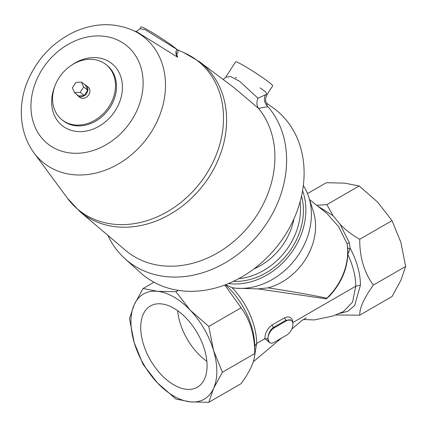 <?xml version="1.0" encoding="UTF-8"?>
<svg xmlns="http://www.w3.org/2000/svg" width="427" height="427" viewBox="0 0 427 427"><rect width="100%" height="100%" fill="white"/><g stroke="black" fill="none" stroke-linecap="round" stroke-linejoin="round"><path stroke-width="0.64" d="M266.88 103.574L267.046 105.699L267.9 106.622L258.527 108.367C256.6 105.512 256.424 102.128 257.993 98.221L265.439 94.767L266.998 94.655L265.77 92.018L260.15 87.866M267.046 105.699C264.228 102.4 263.694 98.76 265.439 94.767M267.04 103.777C266.923 103.067 263.977 101.359 266.998 94.655L272.693 85.848A22.076 1.569 32.9 0 0 269.768 82.87A22.076 1.569 32.9 0 0 268.54 81.915A22.076 1.569 32.9 0 0 248.338 68.347A22.076 1.569 32.9 0 0 235.619 61.872L225.744 77.138L230.708 76.561L239.857 81.498L257.993 98.221M258.527 108.367L234.364 87.919L199.548 61.782A95.899 78.002 -51.4 0 1 206.38 180.92A95.899 78.002 -51.4 0 1 89.259 218.192A95.899 78.002 -51.4 0 1 79.881 211.589L125.447 250.281A97.692 79.459 128.6 0 0 243.737 232.005A97.692 79.459 128.6 0 0 258.586 108.442M236.483 77.911L235.432 77.442M176.052 51.432L177.627 57.218C175.721 54.875 175.438 52.238 176.778 49.319A22.076 1.569 32.9 0 0 156.458 35.126A22.076 1.569 32.9 0 0 141.011 26.965L139.875 28.726L145.111 29.666L176.778 49.319L178.064 50.968M177.627 57.218L138.065 32.591L132.034 29.949C113.433 22.364 94.239 22.989 74.463 31.828C53.503 41.862 38.158 57.688 28.417 79.31C18.436 101.322 17.838 130.625 33.92 152.775A80.441 65.432 -51.4 0 0 50.285 167.427A80.441 65.432 -51.4 0 0 152.674 129.771A80.441 65.432 -51.4 0 0 132.034 29.949M267.9 106.622A104.658 85.128 128.6 0 1 253.12 240.534A104.658 85.128 128.6 0 1 124.914 258.65L140.456 272.672A105.917 86.153 -51.4 0 0 152.396 281.356A105.917 86.153 -51.4 0 0 276.621 246.977A105.917 86.153 -51.4 0 0 284.414 117.969A105.917 86.153 -51.4 0 0 272.506 107.358L266.672 103.243M77.885 95.771L79.892 97.377A6.624 5.386 -51.4 0 0 80.436 97.746A6.624 5.386 -51.4 0 0 88.48 95.237A6.624 5.386 -51.4 0 0 88.159 87.028L86.153 85.421A6.624 5.386 128.6 0 1 86.473 93.636A6.624 5.386 128.6 0 1 78.429 96.144A6.624 5.386 128.6 0 1 77.885 95.771A6.624 5.386 128.6 0 1 76.823 94.543M103.158 62.614A35.324 28.732 128.6 0 1 106.072 64.6A35.324 28.732 128.6 0 1 106.472 110.134A35.324 28.732 128.6 0 1 61.979 119.8A35.324 28.732 128.6 0 1 60.266 75.995A35.324 28.732 128.6 0 1 103.158 62.614M124.914 258.65A104.658 85.128 128.6 0 1 107.855 235.341M84.717 84.658A6.624 5.386 128.6 0 1 86.153 85.421M84.194 95.52L78.568 95.936L74.554 92.728L72.376 87.807L75.83 82.47L81.456 82.053L85.469 85.261L87.647 90.182L84.194 95.52L80.18 92.312L74.554 92.728M81.456 82.053L83.633 86.975L87.647 90.182M83.633 86.975L80.18 92.312M317.496 205.937L333.103 215.736L340.132 224.367C345.801 230.142 352.334 235.117 359.737 239.291C359.625 257.273 364.162 272.538 373.347 285.092C364.151 297.822 359.614 307.851 359.737 315.174L392.039 296.525L400.889 280.304L405.65 266.443L400.889 242.365L392.039 220.642L377.655 202.12L359.182 185.958L344.797 183.151L326.324 182.703L307.483 193.58M359.737 315.174L335.611 314.993M175.94 399.064L157.467 382.902L143.082 364.38L134.233 342.657L129.472 318.579L134.233 304.718A60.714 35.051 -120 0 0 134.233 342.657A60.714 35.051 -120 0 0 157.467 382.902A60.714 35.051 -120 0 0 190.325 401.871A60.714 35.051 -120 0 0 213.559 388.458L208.798 402.319L190.325 401.871L175.94 399.064M208.798 402.319L241.095 383.67C250.297 370.94 254.834 360.911 254.705 353.588L222.403 372.237L213.559 388.458A60.714 35.051 -120 0 0 213.559 350.519L222.403 372.237M340.132 224.367L349.329 242.766L350.177 248.284L347.738 248.477L347.034 243.63L338.584 226.678L326.922 213.463L309.564 199.596M347.808 254.535L350.177 248.284A56.577 32.666 60 0 1 360.431 285.092L354.709 305.444L347.957 311.256L339.235 313.514M373.347 285.092L405.65 266.443M359.737 239.291L392.039 220.642M333.845 291.054L326.409 298.841A2.21 1.713 110.1 0 1 326.81 298.185L329.249 296.327M270.136 342.918L264.831 338.702C265.108 332.911 267.462 328.384 271.898 325.107L284.387 317.896C289.303 315.777 292.148 317.304 292.927 322.481L292.869 323.303M343.393 311.619L352.553 302.129L355.75 286.207L292.735 322.609M326.409 298.841L258.025 288.892L268.129 287.862A56.85 46.239 -51.4 0 0 313.333 211.36L308.78 197.157A66.233 53.871 -51.4 0 0 303.33 185.58M225.355 284.654L232.501 287.771A66.233 53.871 -51.4 0 0 236.046 288.209L258.025 288.892M290.92 320.143L285.919 320.234L273.429 327.445C269.896 330.21 268.065 333.962 267.953 338.702L264.831 338.702L256.648 343.425L254.545 356.283M302.572 190.746A66.233 53.871 128.6 0 1 288.972 255.912A66.233 53.871 128.6 0 1 228.424 283.571M236.046 288.209A66.233 53.871 -51.4 0 0 294.491 260.321A66.233 53.871 -51.4 0 0 308.78 197.157M349.329 242.766L347.034 243.63A56.85 46.239 128.6 0 1 326.81 298.185C310.392 294.753 290.835 291.315 268.129 287.862M316.695 205.291L326.885 204.608L333.103 215.736M173.896 384.892A46.911 27.088 -120 0 0 197.354 387.214A46.911 27.088 -120 0 0 197.354 333.044A46.911 27.088 -120 0 0 150.443 305.962A46.911 27.088 -120 0 0 143.248 343.554A46.911 27.088 -120 0 0 173.896 384.892M206.86 361.322A46.911 27.088 60 0 1 177.621 310.675M153.95 282.226L143.082 288.497L157.467 291.305L175.94 291.753L190.325 310.274L208.798 326.436L213.559 350.519A60.714 35.051 -120 0 0 190.325 310.274A60.714 35.051 -120 0 0 157.467 291.305A60.714 35.051 -120 0 0 134.233 304.718L143.082 288.497M178.331 290.371L175.94 291.753M231.978 287.59A54.64 31.545 60 0 1 256.648 343.425L254.705 346.132L254.705 353.588C254.818 335.606 250.281 320.341 241.095 307.787L208.798 326.436M241.095 307.787L224.762 285.012M301.526 196.046A63.474 51.624 128.6 0 1 233.366 281.377M326.885 204.608L359.182 185.958M286.682 335.099L274.198 342.305A8.828 5.097 -60 0 1 269.779 342.742A8.828 5.097 -60 0 1 267.953 338.702A8.828 5.097 -60 0 1 274.198 327.888L286.682 320.677A8.828 5.097 -60 0 1 291.102 320.239A8.828 5.097 -60 0 1 292.927 324.28A8.828 5.097 -60 0 1 286.682 335.099M267.953 338.702L269.304 342.47L269.779 342.742M253.851 268.983A58.68 47.728 -51.4 0 0 293.963 218.763M238.618 278.724A62.7 51 -51.4 0 0 300.101 201.757M61.979 119.8L62.982 120.601A35.324 28.732 -51.4 0 0 65.897 122.586A35.324 28.732 -51.4 0 0 108.789 109.211A35.324 28.732 -51.4 0 0 107.076 65.406L106.072 64.6M54.832 86.238A39.738 32.324 -51.4 0 0 65.512 127.886A39.738 32.324 -51.4 0 0 111.426 115.834A39.738 32.324 -51.4 0 0 116.187 67.957A39.738 32.324 -51.4 0 0 71.763 65.048M52.921 147.358A62.982 51.229 -51.4 0 0 142.661 90.497A62.982 51.229 -51.4 0 0 65.523 45.961A62.982 51.229 -51.4 0 0 52.921 147.358M33.92 152.775L67.455 198.267A95.402 77.597 -51.4 0 0 86.857 215.646A95.402 77.597 -51.4 0 0 208.291 170.981A95.402 77.597 -51.4 0 0 183.807 52.601L199.548 61.782M360.431 285.092L355.75 286.207A54.64 31.545 -120 0 0 347.877 254.679M254.705 346.132A56.577 32.666 -120 0 0 225.461 284.75M271.898 325.107L273.429 327.445L274.198 327.888M284.387 317.896L285.919 320.234L286.682 320.677M225.744 77.138L223.214 79.55M67.455 198.267L79.881 211.589M139.875 28.726L137.414 30.931L135.546 31.486M177.205 49.713L183.807 52.601M178.086 50.941L177.696 53.471M253.328 361.728L281.484 338.099M291.801 329.062L301.505 320.8L306.207 317.901M303.287 319.508L314.251 319.935L332.564 316.108L343.484 311.571M329.222 296.354C342.918 281.51 349.056 264.959 347.642 246.71M291.102 320.239L290.718 320.02"/></g></svg>
